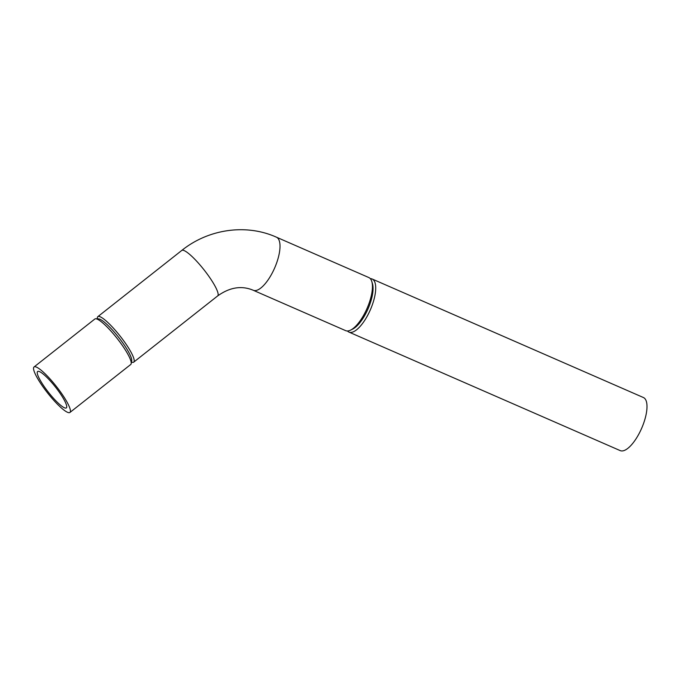 <?xml version="1.0" encoding="UTF-8"?>
<svg xmlns="http://www.w3.org/2000/svg" width="681" height="681" viewBox="0 0 681 681"><rect width="100%" height="100%" fill="white"/><g stroke="black" fill="none" stroke-linecap="round" stroke-linejoin="round"><path stroke-width="1.02" d="M69.93 412.456L130.735 364.488A28.968 5.465 -128.3 0 0 131.195 363.628A28.968 5.465 -128.3 0 0 118.554 340.253A28.968 5.465 -128.3 0 0 97.213 319.134A28.968 5.465 -128.3 0 0 95.8 318.759A28.968 5.465 -128.3 0 0 94.855 319.006L34.05 366.965A28.968 5.465 51.7 0 1 36.408 367.093A28.968 5.465 51.7 0 1 59.17 390.102A28.968 5.465 51.7 0 1 69.93 412.456A28.968 5.465 51.7 0 1 47.696 393.099A28.968 5.465 51.7 0 1 34.05 366.965M95.8 318.759L98.643 318.912A27.061 5.107 51.7 0 1 99.962 319.261A27.061 5.107 51.7 0 1 119.899 338.985A27.061 5.107 51.7 0 1 131.705 360.828L131.195 363.628M97.315 318.836L97.323 318.01A28.968 5.465 51.7 0 1 97.834 316.656A28.968 5.465 51.7 0 1 100.192 316.784A28.968 5.465 51.7 0 1 122.946 339.793A28.968 5.465 51.7 0 1 133.706 362.139A28.968 5.465 51.7 0 1 132.276 362.318L131.467 362.139M276.375 237.15A28.968 10.709 113.6 0 1 276.418 237.175A28.968 10.709 113.6 0 1 274.639 267.999A28.968 10.709 113.6 0 1 253.23 290.259L345.65 330.643A28.968 10.709 -66.4 0 0 350.511 330.157A28.968 10.709 -66.4 0 0 367.059 308.382A28.968 10.709 -66.4 0 0 371.792 281.457A28.968 10.709 -66.4 0 0 368.847 277.559A28.968 10.709 -66.4 0 0 368.796 277.533M371.792 281.457L372.464 283.679A27.036 9.994 113.6 0 1 368.046 308.816A27.036 9.994 113.6 0 1 352.605 329.136L350.511 330.157M370.328 278.648A28.968 10.709 113.6 0 1 372.081 278.972A28.968 10.709 113.6 0 1 372.132 278.997A28.968 10.709 113.6 0 1 370.345 309.821A28.968 10.709 113.6 0 1 348.936 332.081A28.968 10.709 113.6 0 1 347.455 330.983M643.358 397.508A28.968 10.709 113.6 0 1 643.409 397.525A28.968 10.709 113.6 0 1 641.621 428.358A28.968 10.709 113.6 0 1 620.212 450.609L348.936 332.081M39.524 371.622A23.171 4.375 51.7 0 1 57.732 390.026A23.171 4.375 51.7 0 1 66.338 407.902A23.171 4.375 51.7 0 1 48.555 392.418A23.171 4.375 51.7 0 1 37.634 371.52A23.171 4.375 51.7 0 1 39.524 371.622M97.834 316.656L181.767 250.446A28.968 5.465 51.7 0 1 184.125 250.582A28.968 5.465 51.7 0 1 206.888 273.583A28.968 5.465 51.7 0 1 217.648 295.937L133.706 362.139M643.409 397.525L372.132 278.997M217.648 295.937C229.786 287.254 241.644 285.365 253.23 290.259M181.767 250.446C208.037 229.31 245.1 223.623 275.345 236.707L368.847 277.559"/></g></svg>
